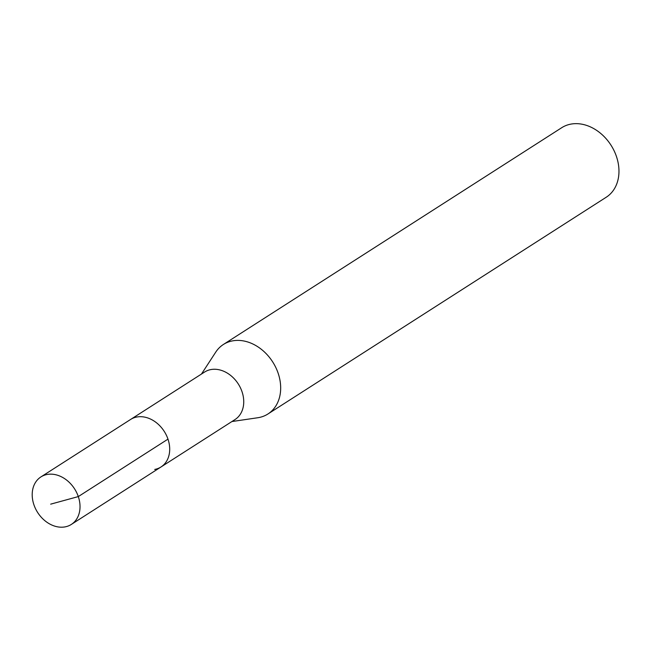 <?xml version="1.0" encoding="UTF-8"?>
<svg xmlns="http://www.w3.org/2000/svg" width="651" height="651" viewBox="0 0 651 651"><rect width="100%" height="100%" fill="white"/><g stroke="black" fill="none" stroke-linecap="round" stroke-linejoin="round"><path stroke-width="0.98" d="M65.035 526.887A28.205 21.922 57.4 0 1 35.545 508.732A28.205 21.922 57.4 0 1 40.899 476.931A28.205 21.922 57.4 0 1 47.189 474.465A28.205 21.922 57.4 0 1 76.68 492.628A28.205 21.922 57.4 0 1 71.333 524.429A28.205 21.922 57.4 0 1 65.035 526.887M136.865 417.006A28.205 21.922 -122.6 0 0 130.574 419.472A28.205 21.922 57.4 0 1 136.865 417.006A28.205 21.922 57.4 0 1 166.355 435.169A28.205 21.922 57.4 0 1 161.009 466.97A28.205 21.922 -122.6 0 0 166.355 435.169A28.205 21.922 -122.6 0 0 136.865 417.006M154.718 469.436A28.205 21.922 57.4 0 0 161.009 466.97L235.044 419.537A28.205 21.922 -122.6 0 0 240.39 387.727A28.205 21.922 -122.6 0 0 210.9 369.573A28.205 21.922 -122.6 0 0 204.609 372.038L40.899 476.931M201.468 374.048L215.725 352.15A41.273 32.078 57.4 0 1 223.407 344.469A41.273 32.078 57.4 0 1 232.619 340.864A41.273 32.078 57.4 0 1 275.772 367.433A41.273 32.078 57.4 0 1 267.943 413.979A41.273 32.078 57.4 0 1 258.732 417.584A41.273 32.078 57.4 0 1 257.747 417.747L231.902 421.547M267.943 413.979L606.236 197.229A41.273 32.078 -122.6 0 0 614.064 150.682A41.273 32.078 -122.6 0 0 570.903 124.113A41.273 32.078 -122.6 0 0 561.699 127.718L223.407 344.469M50.672 504.159L78.307 496.583L167.982 439.132M161.009 466.97L71.333 524.429"/></g></svg>
